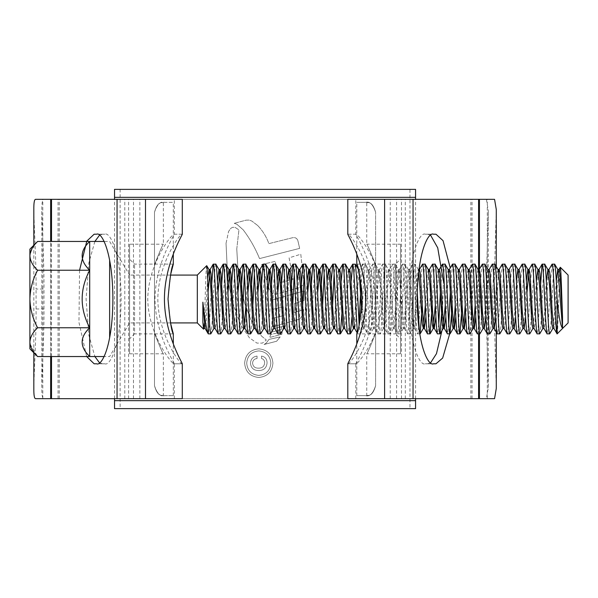 <?xml version="1.0" encoding="UTF-8"?>
<svg xmlns="http://www.w3.org/2000/svg" width="598" height="598" viewBox="0 0 598 598"><rect width="100%" height="100%" fill="white"/><g stroke="black" fill="none" stroke-linecap="round" stroke-linejoin="round"><path stroke-width="0.45" stroke-dasharray="2.99 2.24" d="M120.131 408.636L114.532 408.636L114.532 400.66L415.573 400.66L415.573 408.636L409.966 408.636L409.966 189.364L120.131 189.364L120.131 408.636L409.966 408.636M120.131 189.364L114.532 189.364L114.532 197.34L415.573 197.34L415.573 189.364L409.966 189.364M415.573 398.664L415.573 199.336M114.532 398.664L114.532 199.336M109.636 337.952L109.636 260.048M170.542 275.08L129.564 275.08L129.564 322.92L129.564 275.08L109.636 241.457L104.104 241.457M170.542 322.92L129.564 322.92L109.636 356.543L104.104 356.543M417.284 292.273L415.221 264.211L412.508 264.211L409.376 269.623L407.843 284.259L405.354 324.535L404.39 328.377L402.858 313.741L400.368 273.465L399.412 269.623L397.879 284.259L395.383 324.535L394.553 328.489L392.893 313.741L390.404 273.465L389.44 269.623L387.908 284.259L385.418 324.535L384.589 328.489L382.929 313.741L380.433 273.465L379.603 269.511L377.943 284.259L375.454 324.535L374.625 328.489L372.958 313.741L370.468 273.465L369.639 269.511L367.979 284.259L365.483 324.535L364.653 328.489L362.993 313.741L362.067 297.318L358.299 269.623M419.759 333.886L417.494 333.789L414.362 328.377L412.829 313.741L410.333 273.465L409.376 269.623M422.584 264.114C420.925 261.984 419.265 336.016 417.606 333.886C415.946 336.016 414.279 261.984 412.62 264.114C410.961 261.984 409.294 336.016 407.634 333.886L404.39 328.377M415.109 264.114C413.45 261.984 411.79 336.016 410.131 333.886C408.471 336.016 406.804 261.984 405.145 264.114L402.544 264.211L399.412 269.623M418.764 271.253L418.226 269.511L417.397 273.465L414.907 313.741L413.24 328.489L412.411 324.535L409.922 284.259L408.389 269.623L405.145 264.114C403.486 261.984 401.819 336.016 400.159 333.886C398.5 336.016 396.84 261.984 395.181 264.114L392.58 264.211L389.44 269.623M413.375 328.377L410.235 333.789L407.634 333.886C405.975 336.016 404.315 261.984 402.656 264.114C400.996 261.984 399.329 336.016 397.67 333.886L394.426 328.377M408.389 269.623L407.432 273.465L404.936 313.741L403.276 328.489L402.447 324.535L399.957 284.259L398.425 269.623L395.181 264.114C393.521 261.984 391.854 336.016 390.195 333.886C388.536 336.016 386.869 261.984 385.209 264.114L382.608 264.211L379.476 269.623M403.403 328.377L400.271 333.789L397.67 333.886C396.011 336.016 394.344 261.984 392.684 264.114C391.025 261.984 389.365 336.016 387.706 333.886L384.462 328.377M398.425 269.623L397.461 273.465L394.972 313.741L393.312 328.489L392.482 324.535L389.986 284.259L388.453 269.623L385.209 264.114C383.55 261.984 381.89 336.016 380.231 333.886C378.571 336.016 376.904 261.984 375.245 264.114L372.644 264.211L369.512 269.623M393.439 328.377L390.307 333.789L387.706 333.886C386.046 336.016 384.379 261.984 382.72 264.114C381.061 261.984 379.394 336.016 377.734 333.886L374.49 328.377M388.453 269.623L387.497 273.465L385.007 313.741L383.34 328.489L382.511 324.535L380.022 284.259L378.489 269.623L375.245 264.114C373.586 261.984 371.919 336.016 370.259 333.886C368.6 336.016 366.94 261.984 365.281 264.114L362.68 264.211L360.579 293.005M383.475 328.377L380.335 333.789L377.734 333.886C376.075 336.016 374.415 261.984 372.756 264.114C371.096 261.984 369.429 336.016 367.77 333.886L364.526 328.377M378.489 269.623L377.532 273.465L375.036 313.741L373.376 328.489L372.547 324.535L370.057 284.259L368.525 269.623L365.281 264.114C363.621 261.984 361.954 336.016 360.295 333.886L359.121 324.938L357.305 332.077L357.694 333.789L357.103 332.772M373.503 328.377L370.371 333.789L367.77 333.886C366.111 336.016 364.444 261.984 362.784 264.114M368.525 269.623L367.561 273.465L365.072 313.741L363.539 328.377L360.407 333.789L357.694 333.789M554.645 264.114C552.986 261.984 551.319 336.016 549.659 333.886M552.044 264.211L550.511 281.15M549.951 293.005L548 329.206L547.17 333.886M544.681 264.114C543.021 261.984 541.354 336.016 539.695 333.886M539.979 293.005L538.036 329.206L537.206 333.886M534.709 264.114L533.879 268.794L531.936 304.995M531.368 316.85L529.835 333.789M532.108 264.211L530.576 281.15M530.015 293.005L528.064 329.206L527.234 333.886M524.745 264.114L523.915 268.794L521.964 304.995M521.404 316.85L519.871 333.789M522.144 264.211L520.611 281.15M520.051 293.005L518.1 329.206L517.27 333.886M514.781 264.114C513.121 261.984 511.454 336.016 509.795 333.886M512.284 264.114C510.625 261.984 508.965 336.016 507.306 333.886M504.809 264.114C503.15 261.984 501.49 336.016 499.831 333.886M502.208 264.211L500.675 281.15M500.115 293.005L498.164 329.206L497.334 333.886M494.845 264.114C493.186 261.984 491.519 336.016 489.859 333.886M492.356 264.114C490.696 261.984 489.029 336.016 487.37 333.886M484.881 264.114L484.051 268.794L482.1 304.995M481.54 316.85L480.007 333.789M482.384 264.114C480.725 261.984 479.065 336.016 477.406 333.886M474.909 264.114L474.079 268.794L472.136 304.995M471.568 316.85L470.035 333.789M472.42 264.114C470.761 261.984 469.094 336.016 467.434 333.886M464.945 264.114L464.115 268.794L462.164 304.995M462.344 264.211L460.811 281.15M460.251 293.005L458.3 329.206L457.47 333.886M454.981 264.114L454.151 268.794L452.2 304.995M452.38 264.211L450.279 293.005M448.747 323.892L447.506 333.886M445.009 264.114L444.179 268.794L442.236 304.995M442.408 264.211L440.315 293.005M438.783 323.892L437.534 333.886M435.045 264.114L434.215 268.794L432.264 304.995M432.444 264.211L430.911 281.15M430.351 293.005L428.4 329.206L427.57 333.886M425.081 264.114L424.251 268.794L422.3 304.995M359.047 323.892L357.806 333.886M355.309 264.114L354.479 268.794L353.65 281.561L351.968 316.85M351.176 281.15L349.501 316.439L348.664 329.206L347.834 333.886M345.345 264.114L344.515 268.794L342.564 304.995M341.211 281.15L339.529 316.439L338.7 329.206L337.87 333.886M335.381 264.114L334.133 274.108M332.04 316.85L330.507 333.789M331.247 281.15L329.565 316.439L328.736 329.206L327.906 333.886M325.409 264.114L324.168 274.108M322.636 304.995L320.535 333.789M320.715 293.005L318.764 329.206L317.934 333.886M315.445 264.114L314.615 268.794L312.664 304.995M312.104 316.85L310.571 333.789M310.751 293.005L308.8 329.206L307.97 333.886M305.481 264.114L304.233 274.108M302.139 316.85L300.607 333.789M300.779 293.005L298.836 329.206L298.006 333.886M295.509 264.114L294.268 274.108M292.168 316.85L290.635 333.789M290.815 293.005L288.864 329.206L288.034 333.886M285.545 264.114C283.886 261.984 282.219 336.016 280.559 333.886M280.851 293.005L278.9 329.206L278.07 333.886M275.581 264.114C273.921 261.984 272.254 336.016 270.595 333.886M270.879 293.005L268.936 329.206L268.106 333.886M265.609 264.114C263.95 261.984 262.29 336.016 260.631 333.886M260.915 293.005L258.964 329.206L258.134 333.886M255.645 264.114L254.397 274.108M252.864 304.995L250.771 333.789M250.951 293.005L249 329.206L248.17 333.886M245.681 264.114L244.433 274.108M242.9 304.995L240.807 333.789M240.979 293.005L239.036 329.206L238.206 333.886M235.709 264.114C234.05 261.984 232.39 336.016 230.731 333.886M231.015 293.005L229.064 329.206L228.234 333.886M225.745 264.114L224.915 268.794L222.964 304.995M222.404 316.85L220.871 333.789M221.051 293.005L219.1 329.206L218.27 333.886M215.781 264.114C214.121 261.984 212.454 336.016 210.795 333.886M211.079 293.005L209.136 329.206L208.306 333.886M568.1 322.92L568.1 275.08M557.134 333.886C558.143 335.426 559.19 264.637 560.296 267.276M197.31 322.92L197.31 275.08M206.714 265.676C205.712 264.219 204.658 331.726 203.552 329.162M559.003 269.511L557.343 284.259L554.854 324.535L553.89 328.377M548.418 271.821L544.883 324.535L543.926 328.377M538.447 271.821L534.918 324.535L533.962 328.377M526.95 293.005L525.597 316.85M519.139 269.511L517.479 284.259L515.625 316.85M509.175 269.511L507.508 284.259L505.018 324.535L504.189 328.489M498.583 271.821L495.697 316.85M489.239 269.511L487.579 284.259L485.726 316.85M479.275 269.511L477.608 284.259L475.761 316.85M468.683 271.821L465.797 316.85M458.718 271.821L455.825 316.85M449.307 269.511L447.708 284.259L445.861 316.85M439.403 269.511L437.743 284.259L435.897 316.85M428.818 271.821L425.925 316.85M418.226 269.511L419.475 269.511L417.808 284.259L415.318 324.535L414.362 328.377M361.543 288.027L360.504 273.465L359.54 269.623L358.008 284.259L355.518 324.535L354.689 328.489M349.703 269.511L348.043 284.259L345.554 324.535L344.59 328.377M339.118 271.821L336.42 313.741L335.583 324.535L334.753 328.489M329.147 271.821L325.618 324.535L324.662 328.377M317.65 293.005L315.654 324.535L314.69 328.377M307.686 293.005L305.683 324.535L304.726 328.377M299.247 271.821L295.718 324.535L294.762 328.377M289.283 271.821L285.754 324.535L284.79 328.377M277.786 293.005L275.783 324.535L274.826 328.377M267.814 293.005L265.818 324.535L264.862 328.377M257.85 293.005L255.854 324.535L254.89 328.377M247.886 293.005L245.883 324.535L244.926 328.377M237.914 293.005L235.918 324.535L234.962 328.377M227.95 293.005L225.954 324.535L224.99 328.377M217.986 293.005L215.983 324.535L215.026 328.377M208.074 291.951L206.018 324.535L205.062 328.377M556.29 281.15L554.436 313.741L552.776 328.489M546.318 281.15L544.472 313.741L542.812 328.489M536.354 281.15L534.507 313.741L532.84 328.489M526.39 281.15L524.536 313.741L522.876 328.489M516.418 281.15L514.572 313.741L512.912 328.489M508.053 269.623L507.097 273.465L504.607 313.741L502.94 328.489M498.089 269.623L497.132 273.465L494.636 313.741L492.976 328.489M488.125 269.623L487.161 273.465L484.672 313.741L483.012 328.489M478.153 269.623L477.197 273.465L475.201 304.995M473.668 326.179L473.04 328.489M468.189 269.623L467.232 273.465L465.229 304.995M463.697 326.179L463.076 328.489M458.225 269.623L457.261 273.465L455.265 304.995M453.733 326.179L453.112 328.489M448.253 269.623L447.297 273.465L445.301 304.995M438.289 269.623L437.332 273.465L435.329 304.995M428.325 269.623L427.361 273.465L425.365 304.995M363.539 328.377L362.582 324.535L361.543 310.041M359.301 273.884L358.426 269.511L357.597 273.465L354.068 326.179M348.522 269.511L347.632 273.465L345.136 313.741L343.476 328.489M338.49 269.511L337.661 273.465L334.133 326.179M327.054 281.15L324.168 326.179M317.089 281.15L314.197 326.179M307.118 281.15L304.233 326.179M297.154 281.15L294.268 326.179M287.19 281.15L284.297 326.179M277.218 281.15L275.372 313.741L273.712 328.489M267.254 281.15L265.407 313.741L263.74 328.489M257.29 281.15L255.436 313.741L253.776 328.489M247.318 281.15L245.965 304.995M244.433 326.179L243.812 328.489M237.354 281.15L235.507 313.741L233.84 328.489M227.389 281.15L225.536 313.741L223.936 328.489M217.418 281.15L215.572 313.741L214.039 328.377M207.648 278.362L205.607 313.741L203.94 328.489M89.7 356.543L89.7 241.457C79.646 251.13 79.646 260.721 89.7 270.229C79.646 289.425 79.646 308.605 89.7 327.771C79.646 337.444 79.646 347.034 89.7 356.543M29.9 249.164L29.9 348.836M37.607 241.457L32.045 248.454M30.057 253.858L29.9 255.839C30.192 260.892 32.763 265.691 37.607 270.229C32.778 279.259 30.206 288.849 29.9 299C30.214 309.181 32.778 318.771 37.607 327.771C32.793 332.249 30.221 337.048 29.9 342.161M30.057 344.142L37.607 356.543M37.607 327.771L89.7 327.771M37.607 270.229L89.7 270.229M173.315 333.886L134.55 333.886L134.55 264.114L134.55 333.886L129.564 338.864L129.564 259.136L129.564 338.864M173.315 264.114L134.55 264.114L129.564 259.136M129.564 244.186L129.564 353.814L129.564 244.186L163.351 244.186C162.693 244.687 159.733 251.526 154.486 264.682L154.486 333.318C159.726 346.466 162.686 353.298 163.351 353.814C162.693 353.313 159.733 346.474 154.486 333.318L154.486 264.682C159.726 251.534 162.686 244.702 163.351 244.186L163.351 202.386M129.564 353.814L163.351 353.814L163.351 395.614M170.804 273.832L168.016 298.566L170.684 323.608M154.486 385.71L154.486 212.29C157.027 204.456 160.354 201.137 164.45 202.326L173.315 202.326L164.45 202.326C160.361 201.13 157.035 204.456 154.486 212.29C158.395 198.499 164.031 203.963 163.351 202.386C164.046 203.94 158.343 198.543 154.486 212.29C158.395 198.499 164.031 203.963 163.351 202.386C164.046 203.94 158.343 198.543 154.486 212.29L154.486 385.71C157.027 393.544 160.354 396.863 164.45 395.674L173.315 395.674L164.45 395.674C160.361 396.87 157.035 393.544 154.486 385.71C158.395 399.501 164.031 394.037 163.351 395.614C164.046 394.06 158.343 399.457 154.486 385.71C158.395 399.501 164.031 394.037 163.351 395.614C164.046 394.06 158.343 399.457 154.486 385.71M366.746 395.614C366.051 394.06 371.754 399.449 375.611 385.71C373.07 393.544 369.743 396.863 365.647 395.674L356.782 395.674L365.647 395.674C369.736 396.87 373.062 393.544 375.611 385.71L375.611 333.318L375.611 385.71C371.702 399.501 366.066 394.037 366.746 395.614L366.746 353.814C367.411 353.313 370.364 346.474 375.611 333.318L375.611 264.682C370.371 251.534 367.411 244.702 366.746 244.186L366.746 202.386C366.051 203.94 371.754 198.551 375.611 212.29C373.07 204.456 369.743 201.137 365.647 202.326C369.736 201.13 373.062 204.456 375.611 212.29C371.702 198.499 366.066 203.963 366.746 202.386M356.782 333.886L395.547 333.886L395.547 264.114L400.533 259.136L400.533 338.864L400.533 259.136M356.782 264.114L395.547 264.114L395.547 333.886L400.533 338.864M400.533 244.186L400.533 353.814L366.746 353.814C367.411 353.298 370.371 346.466 375.611 333.318L375.611 264.682C370.364 251.526 367.411 244.687 366.746 244.186L400.533 244.186L400.533 353.814M360.355 318.749L361.401 311.364M356.782 395.674L356.782 343.828M356.782 254.172L356.782 202.326L365.647 202.326L356.782 202.326M375.611 385.71L375.611 212.29L375.611 385.71M347.812 398.664L50.763 398.664L50.763 199.336L182.285 199.336M479.334 398.664L479.334 199.336L50.763 199.336M50.763 398.664L182.285 398.664M496.273 388.536L494.023 308.964L486.129 308.964L488.304 387.639L486.376 398.664L355.788 398.664L487.303 398.664L43.721 398.664C42.368 398.462 41.725 394.785 41.793 387.639L41.793 210.361C41.725 203.223 42.368 199.545 43.721 199.336L35.544 199.336M42.794 398.664L42.794 199.336L174.317 199.336L43.721 199.336M41.793 387.639C42.039 368.831 44.162 337.496 43.968 308.964L36.074 308.964C36.276 337.937 34.064 370.214 33.824 388.528M33.824 352.753L33.824 245.247M33.824 209.472C34.079 228.077 36.269 260.078 36.074 289.036L43.968 289.036C44.162 260.444 42.032 228.937 41.793 210.361M36.074 308.964L36.074 289.036M355.788 398.664L355.788 363.786L356.206 363.786C358.18 363.741 381.823 335.037 382.354 298.91C381.763 262.948 358.239 234.341 356.206 234.214L348.208 234.214C350.151 234.177 371.919 263.135 372.285 298.895C371.978 334.843 350.129 363.853 348.208 363.786L355.788 363.786C355.01 364.025 374.939 334.297 375.073 299.135C374.991 263.643 355.01 234.027 355.788 234.214L355.788 199.336L487.303 199.336L42.794 199.336M347.812 199.336L479.334 199.336M494.561 199.336L355.788 199.336M487.303 398.664L487.303 199.336M236.771 249.037L238.931 229.871L235.014 227.33L232.51 227.33L230.716 228.414L228.6 231.441L230.716 228.414L232.51 227.33L235.014 227.33L238.931 229.871L236.771 249.037L238.049 271.066L236.771 249.037M226.044 243.311L228.6 231.441L226.044 243.311L227.591 276.44L226.044 243.311M229.453 287.795L227.591 276.44L229.453 287.795L233.751 306.273L229.453 287.795M240.762 324.789L233.751 306.273L240.762 324.789L249.314 337.706L256.946 343.103L262.41 343.103L266.342 340.045L262.41 343.103L256.946 343.103L249.314 337.706L240.762 324.789M261.603 336.113L266.342 340.045L261.603 336.113L257.088 330.552L261.603 336.113M257.088 330.552L250.39 318.495L244.732 303.41L241.345 290.404L238.049 271.066L241.345 290.404L244.732 303.41L250.39 318.495L257.088 330.552M297.834 240.501L299.658 248.379L259.532 258.583C255.361 248.29 249.927 238.722 243.229 229.871L236.801 224.168L234.124 223.346L236.801 224.168L243.229 229.871C249.934 238.737 255.368 248.305 259.532 258.583L299.658 248.379L297.834 240.501C296.885 238.183 295.15 237.249 292.639 237.705L268.883 243.625C266.439 236.83 262.731 230.813 257.76 225.581C262.746 230.835 266.454 236.853 268.883 243.625L292.639 237.705C295.143 237.242 296.87 238.176 297.834 240.501M257.76 225.581L251.87 221.073L249.321 220.109L246.07 220.169L234.124 223.346L246.07 220.169L249.321 220.109L251.87 221.073L257.76 225.581M300.787 254.232L303.874 281.994L300.787 254.232L289.103 257.835L292.953 279.393L280.597 282.525L275.095 261.408L280.597 282.525L292.953 279.393L289.103 257.835L300.787 254.232M275.095 261.408L261.715 264.51L269.406 289.903C270.961 293.334 273.712 294.605 277.651 293.708L299.404 287.571C301.975 286.606 303.47 284.753 303.874 281.994C303.478 284.738 301.983 286.599 299.404 287.571L277.651 293.708C273.72 294.605 270.969 293.334 269.406 289.903L261.715 264.51L275.095 261.408M304.165 290.905L304.053 300.443L294.373 303.649L294.186 312.612L294.373 303.649L304.053 300.443L304.165 290.905L271.2 300.218L272.172 309.487L283.25 306.774L272.172 309.487L271.2 300.218L304.165 290.905M283.25 306.774L283.325 315.654L272.561 318.3L272.426 326.874L299.71 319.085L303.134 314.81L303.582 309.51L303.134 314.81L299.71 319.085L272.426 326.874L272.561 318.3L283.325 315.654L283.25 306.774M303.582 309.51L294.186 312.612L303.582 309.51M283.422 326.314L283.071 329.162L271.574 332.129L283.071 329.162L283.422 326.314L272.053 329.102L271.574 332.129L272.053 329.102L283.422 326.314M282.211 331.613L281.8 334.349L269.705 337.444L281.8 334.349L282.211 331.613L270.677 334.581L269.705 337.444L270.677 334.581L282.211 331.613M266.192 343.192L268.988 339.402L280.2 336.898L268.988 339.402L266.192 343.192L264.039 344.5L266.192 343.192M276.62 341.241L264.039 344.5L276.62 341.241L280.2 336.898L276.62 341.241M258.785 377.465C267.418 376.591 272.127 371.814 272.92 363.143C272.127 354.479 267.418 349.71 258.785 348.836C250.166 349.695 245.449 354.465 244.627 363.143C245.419 371.799 250.136 376.576 258.785 377.465C250.158 376.605 245.442 371.829 244.627 363.143C245.427 354.487 250.143 349.718 258.785 348.836C267.411 349.703 272.12 354.472 272.92 363.143C272.135 371.807 267.426 376.583 258.785 377.465M99.492 362.777L102.355 363.786L104.852 363.786C109.613 366.387 120.901 346.952 121.125 299C120.901 251.048 109.613 231.613 104.852 234.214L102.355 234.214L99.492 235.223M94.88 241.457L88.84 262.911L86.082 299L88.84 335.089L94.88 356.543M174.317 398.664L174.317 363.786L181.897 363.786C179.946 363.823 158.178 334.865 157.82 299.105C158.126 263.157 179.968 234.147 181.897 234.214L174.317 234.214C175.087 233.975 155.159 263.703 155.024 298.865C155.106 334.357 175.087 363.973 174.317 363.786L173.891 363.786C171.858 363.659 148.334 335.052 147.743 299.09C148.282 262.963 171.918 234.259 173.891 234.214L174.317 234.214L174.317 199.336M430.605 235.223L427.742 234.214L425.245 234.214C420.484 231.613 409.196 251.048 408.972 299C409.196 346.952 420.484 366.387 425.245 363.786L427.742 363.786L430.605 362.777M441.937 330.679L443.372 281.03M449.674 333.886L449.748 333.415M451.707 315.37L452.118 306.714M452.178 304.539L450.242 267.904M79.556 270.229L78.966 322.434L86.658 356.543M43.968 308.964L43.968 289.036M486.129 308.964L486.129 289.036L494.023 289.036L496.273 209.472M486.376 199.336L488.304 210.361L486.129 289.036M494.023 308.964L494.023 289.036M486.376 398.664L494.561 398.664M35.544 398.664L43.721 398.664M102.355 363.786L94.133 363.786M104.852 363.786L96.637 363.786M104.852 234.214L96.637 234.214M102.355 234.214L94.133 234.214M181.897 363.786L173.891 363.786M181.897 234.214L173.891 234.214M356.206 363.786L348.208 363.786M356.206 234.214L348.208 234.214M435.964 234.214L427.742 234.214M435.964 363.786L427.742 363.786M433.46 234.214L425.245 234.214M433.46 363.786L425.245 363.786M258.777 350.906C251.399 351.646 247.378 355.728 246.697 363.143C247.37 370.566 251.392 374.654 258.777 375.402C266.147 374.64 270.169 370.566 270.849 363.165C270.191 355.758 266.162 351.676 258.777 350.906C266.162 351.661 270.184 355.75 270.849 363.165C270.191 370.543 266.162 374.625 258.777 375.402C251.399 374.662 247.378 370.573 246.697 363.143C247.363 355.735 251.392 351.661 258.777 350.906M258.598 370.566C263.703 370.506 266.529 367.972 267.052 362.986C267.082 359.114 265.243 356.812 261.535 356.079L261.535 358.494C263.651 359.144 264.69 360.609 264.637 362.889C264.264 366.447 262.23 368.196 258.545 368.151C255.01 368.241 253.021 366.581 252.565 363.158C252.775 360.415 254.27 358.86 257.05 358.494L257.05 356.079C253.014 356.662 250.824 358.972 250.495 363.008C250.876 367.92 253.574 370.439 258.598 370.566C253.597 370.461 250.891 367.942 250.495 363.008C250.816 358.979 252.999 356.67 257.05 356.079L257.05 358.494C254.277 358.86 252.782 360.415 252.565 363.158C252.984 366.552 254.98 368.219 258.545 368.151C262.208 368.211 264.241 366.454 264.637 362.889C264.697 360.624 263.666 359.151 261.535 358.494L261.535 356.079C265.228 356.797 267.067 359.099 267.052 362.986C266.536 367.964 263.718 370.491 258.598 370.566M133.489 398.664L133.489 199.336M58.051 398.664L58.051 199.336M396.609 398.664L396.609 199.336M390.247 398.664L390.247 199.336M401.505 398.664L401.505 199.336M128.592 398.664L128.592 199.336M124.788 398.664L124.788 199.336M59.247 398.664L59.247 199.336M139.85 398.664L139.85 199.336M470.858 398.664L470.858 199.336M405.309 398.664L405.309 199.336M478.587 333.886L478.587 269.511M51.51 356.543L51.51 241.457M50.658 356.543L50.658 241.457M472.046 398.664L472.046 199.336M479.439 333.886L479.439 269.115M414.489 328.489L413.24 328.489M409.503 269.511L408.262 269.511M404.525 328.489L403.276 328.489M399.539 269.511L398.29 269.511M394.553 328.489L393.312 328.489M389.575 269.511L388.326 269.511M384.589 328.489L383.34 328.489M379.603 269.511L378.362 269.511M374.625 328.489L373.376 328.489M369.639 269.511L368.39 269.511M364.653 328.489L363.412 328.489M359.675 269.511L358.426 269.511M418.353 269.623L415.221 264.211M358.553 269.623L358.09 268.823M204.075 328.377L203.634 329.132M362.68 264.211L359.54 269.623M173.315 395.674L173.315 343.828M173.315 254.172L173.315 202.326M488.304 387.639L488.304 210.361M496.273 326.501L496.273 266.499"/><path stroke-width="0.9" d="M114.532 400.66L415.573 400.66L415.573 408.636L114.532 408.636L114.532 398.664M415.573 400.66L415.573 398.664M415.573 199.336L415.573 197.34L114.532 197.34L114.532 189.364L415.573 189.364L415.573 197.34M114.532 199.336L114.532 197.34M37.607 241.457C32.763 245.995 30.192 250.794 29.9 255.839C30.221 260.952 32.793 265.751 37.607 270.229C32.778 279.229 30.214 288.819 29.9 299C30.206 309.151 32.778 318.741 37.607 327.771C32.763 332.309 30.192 337.108 29.9 342.161C30.221 347.266 32.793 352.065 37.607 356.543L29.9 348.836L29.9 249.164L37.607 241.457L89.7 241.457L89.7 356.543L104.104 356.543M109.636 260.048L109.636 337.952M104.104 241.457L89.7 241.457C79.646 250.966 79.646 260.556 89.7 270.229C79.646 289.395 79.646 308.575 89.7 327.771C79.646 337.279 79.646 346.87 89.7 356.543L37.607 356.543M170.542 322.92L197.31 322.92L203.552 329.162L202.879 322.187L202.879 302.184C204.793 319.84 206.594 330.402 208.268 333.878L205.062 328.377L202.879 302.184M170.542 275.08L197.31 275.08L197.31 322.92M208.268 298.327L208.268 333.878L210.795 333.886C209.958 331.726 209.113 319.878 208.268 298.327C207.76 277.988 207.244 267.104 206.714 265.676L209.053 269.623L207.648 278.362M197.31 275.08L206.714 265.676M558.876 269.623L560.296 267.276L568.1 275.08L568.1 322.92L557.134 333.886L557.134 299C556.304 277.816 555.475 266.185 554.645 264.114L552.044 264.211L548.912 269.623L548.418 271.821M560.296 267.276C561.006 266.663 561.776 298.761 562.531 317.082L562.531 328.19C560.565 326.276 558.764 316.551 557.134 299M562.531 328.19L557.889 269.623L554.645 264.114M552.156 264.114C553.815 261.984 555.475 336.016 557.134 333.886L553.89 328.377L552.358 313.741L549.868 273.465L548.912 269.623M552.903 328.377L549.659 333.886C548 336.016 546.34 261.984 544.681 264.114L542.08 264.211L539.979 293.005M554.025 328.489L552.776 328.489L551.947 324.535L549.457 284.259L547.925 269.623L544.681 264.114M549.659 333.886L547.058 333.789L543.926 328.377L542.393 313.741L539.904 273.465L539.075 269.511L538.447 271.821M547.17 333.886C545.511 336.016 543.844 261.984 542.184 264.114M542.939 328.377L539.695 333.886C538.036 336.016 536.369 261.984 534.709 264.114L532.108 264.211L528.976 269.623L526.95 293.005M544.053 328.489L542.812 328.489L541.982 324.535L539.486 284.259L537.953 269.623L534.709 264.114M539.695 333.886L537.094 333.789L533.962 328.377L532.429 313.741L529.933 273.465L529.103 269.511L527.862 269.511L526.39 281.15M537.206 333.886C535.546 336.016 533.879 261.984 532.22 264.114M532.975 328.377L529.731 333.886C528.071 336.016 526.404 261.984 524.745 264.114L522.144 264.211L519.012 269.623M534.089 328.489L532.84 328.489L532.011 324.535L529.522 284.259L527.989 269.623L524.745 264.114M529.731 333.886L527.13 333.789L523.99 328.377L522.458 313.741L519.968 273.465L519.139 269.511L517.89 269.511L516.418 281.15M527.234 333.886C525.575 336.016 523.915 261.984 522.256 264.114M523.003 328.377L519.759 333.886C518.1 336.016 516.44 261.984 514.781 264.114L512.18 264.211L509.04 269.623M525.597 316.85L524.125 328.489L522.876 328.489L522.047 324.535L519.557 284.259L518.025 269.623L514.781 264.114M519.759 333.886L517.158 333.789L514.026 328.377L512.493 313.741L510.004 273.465L509.175 269.511L507.926 269.511M517.27 333.886C515.611 336.016 513.944 261.984 512.284 264.114M513.039 328.377L509.795 333.886C508.136 336.016 506.469 261.984 504.809 264.114L502.208 264.211L499.076 269.623L498.583 271.821M515.625 316.85L514.153 328.489L512.912 328.489L512.082 324.535L509.586 284.259L508.053 269.623L504.809 264.114M509.795 333.886L507.194 333.789L504.062 328.377L502.529 313.741L500.033 273.465L499.203 269.511L497.962 269.511M507.306 333.886C505.646 336.016 503.979 261.984 502.32 264.114M503.075 328.377L499.831 333.886C498.171 336.016 496.504 261.984 494.845 264.114L492.244 264.211L489.112 269.623M504.062 328.377L502.94 328.489L502.111 324.535L499.622 284.259L498.089 269.623L494.845 264.114M499.831 333.886L497.23 333.789L494.09 328.377L492.558 313.741L490.068 273.465L489.239 269.511L487.99 269.511M497.334 333.886C495.675 336.016 494.015 261.984 492.356 264.114M493.103 328.377L489.859 333.886C488.2 336.016 486.54 261.984 484.881 264.114L482.28 264.211L479.14 269.623M495.697 316.85L494.225 328.489L492.976 328.489L492.147 324.535L489.657 284.259L488.125 269.623L484.881 264.114M489.859 333.886L487.258 333.789L484.126 328.377L482.593 313.741L480.104 273.465L479.275 269.511L478.026 269.511M487.37 333.886C485.711 336.016 484.044 261.984 482.384 264.114M483.139 328.377L479.895 333.886C478.236 336.016 476.569 261.984 474.909 264.114L472.308 264.211L469.176 269.623L468.683 271.821M485.726 316.85L484.253 328.489L483.012 328.489L482.182 324.535L479.686 284.259L478.153 269.623L474.909 264.114M479.895 333.886L477.294 333.789L474.162 328.377L472.629 313.741L470.133 273.465L469.176 269.623M477.406 333.886C475.746 336.016 474.079 261.984 472.42 264.114M473.175 328.377L469.931 333.886C468.271 336.016 466.604 261.984 464.945 264.114L462.344 264.211L459.212 269.623L458.718 271.821M475.761 316.85L474.289 328.489L473.04 328.489L472.211 324.535L469.722 284.259L468.189 269.623L464.945 264.114M469.931 333.886L467.33 333.789L464.19 328.377L462.658 313.741L460.168 273.465L459.212 269.623M467.434 333.886C465.775 336.016 464.115 261.984 462.456 264.114M462.164 304.995L459.959 333.886C458.3 336.016 456.64 261.984 454.981 264.114L452.484 264.114L449.375 269.511L448.126 269.511M465.797 316.85L464.325 328.489L463.076 328.489L462.247 324.535L459.757 284.259L458.225 269.623L454.981 264.114M459.959 333.886L457.358 333.789L454.226 328.377L452.693 313.741L450.204 273.465L449.375 269.511M457.47 333.886C455.811 336.016 454.144 261.984 452.484 264.114M452.2 304.995L449.995 333.886C448.336 336.016 446.669 261.984 445.009 264.114L442.408 264.211L439.276 269.623M455.825 316.85L454.353 328.489L453.112 328.489L452.282 324.535L449.786 284.259L448.253 269.623L445.009 264.114M449.995 333.886L447.394 333.789L444.262 328.377L442.729 313.741L440.233 273.465L439.403 269.511L438.162 269.511M447.506 333.886C445.846 336.016 444.179 261.984 442.52 264.114M442.236 304.995L440.031 333.886C438.371 336.016 436.704 261.984 435.045 264.114L432.444 264.211L429.312 269.623L428.818 271.821M445.301 304.995L443.14 328.489L442.311 324.535L439.822 284.259L438.289 269.623L435.045 264.114M440.031 333.886L437.43 333.789L434.29 328.377L432.758 313.741L430.268 273.465L429.439 269.511L428.19 269.511M437.534 333.886C435.875 336.016 434.215 261.984 432.556 264.114M432.264 304.995L430.059 333.886C428.4 336.016 426.74 261.984 425.081 264.114L422.48 264.211L419.34 269.623M435.329 304.995L433.176 328.489L432.347 324.535L429.857 284.259L428.325 269.623L425.081 264.114M430.059 333.886L427.458 333.789L424.326 328.377L422.793 313.741L420.304 273.465L419.475 269.511M427.57 333.886C425.911 336.016 424.244 261.984 422.584 264.114M422.3 304.995L420.095 333.886L419.265 329.206L417.284 292.273M360.355 318.749L359.121 324.938L356.976 281.561L355.421 264.211L352.708 264.211L351.176 281.15M356.782 343.828L356.782 333.886L357.305 332.077L353.65 268.794L352.82 264.114M351.968 316.85L350.331 333.886C348.671 336.016 347.004 261.984 345.345 264.114L342.744 264.211L341.211 281.15M354.068 326.179L353.44 328.489L352.611 324.535L350.122 284.259L348.589 269.623L345.345 264.114M350.331 333.886L347.73 333.789L344.59 328.377L343.058 313.741L340.568 273.465L339.739 269.511L339.118 271.821M347.834 333.886C346.175 336.016 344.515 261.984 342.856 264.114M342.564 304.995L340.359 333.886C338.7 336.016 337.04 261.984 335.381 264.114L332.78 264.211L331.247 281.15M344.725 328.489L343.476 328.489L342.647 324.535L340.157 284.259L338.625 269.623L335.381 264.114M340.359 333.886L337.758 333.789L334.626 328.377L333.093 313.741L330.604 273.465L329.775 269.511L329.147 271.821M337.87 333.886C336.211 336.016 334.544 261.984 332.884 264.114M334.133 326.179L333.639 328.377L330.395 333.886C328.736 336.016 327.069 261.984 325.409 264.114L322.808 264.211L320.715 293.005M333.639 328.377L332.682 324.535L330.186 284.259L328.653 269.623L325.409 264.114M330.395 333.886L327.794 333.789L324.662 328.377L323.129 313.741L320.633 273.465L319.803 269.511L317.65 293.005M327.906 333.886C326.246 336.016 324.579 261.984 322.92 264.114M324.168 326.179L323.675 328.377L320.431 333.886C318.771 336.016 317.104 261.984 315.445 264.114L312.844 264.211L310.751 293.005M323.675 328.377L322.711 324.535L320.222 284.259L318.689 269.623L315.445 264.114M320.431 333.886L317.83 333.789L314.69 328.377L313.158 313.741L310.668 273.465L309.839 269.511L307.686 293.005M317.934 333.886C316.275 336.016 314.615 261.984 312.956 264.114M314.197 326.179L313.703 328.377L310.459 333.886C308.8 336.016 307.14 261.984 305.481 264.114L302.88 264.211L300.779 293.005M313.703 328.377L312.747 324.535L310.257 284.259L308.725 269.623L305.481 264.114M310.459 333.886L307.858 333.789L304.726 328.377L303.193 313.741L300.704 273.465L299.875 269.511L299.247 271.821M307.97 333.886C306.311 336.016 304.644 261.984 302.984 264.114M304.233 326.179L303.739 328.377L300.495 333.886C298.836 336.016 297.169 261.984 295.509 264.114L292.908 264.211L290.815 293.005M303.739 328.377L302.782 324.535L300.286 284.259L298.753 269.623L295.509 264.114M300.495 333.886L297.894 333.789L294.762 328.377L293.229 313.741L290.733 273.465L289.903 269.511L289.283 271.821M298.006 333.886C296.346 336.016 294.679 261.984 293.02 264.114M294.268 326.179L293.775 328.377L290.531 333.886C288.871 336.016 287.204 261.984 285.545 264.114L282.944 264.211L280.851 293.005M293.775 328.377L292.811 324.535L290.322 284.259L288.789 269.623L285.545 264.114M290.531 333.886L287.93 333.789L284.79 328.377L283.258 313.741L280.768 273.465L279.939 269.511L278.69 269.511L277.218 281.15M288.034 333.886C286.375 336.016 284.715 261.984 283.056 264.114M284.297 326.179L283.803 328.377L280.559 333.886C278.9 336.016 277.24 261.984 275.581 264.114L272.98 264.211L270.879 293.005M283.803 328.377L282.847 324.535L280.357 284.259L278.825 269.623L275.581 264.114M280.559 333.886L277.958 333.789L274.826 328.377L273.293 313.741L270.804 273.465L269.975 269.511L267.814 293.005M278.07 333.886C276.411 336.016 274.744 261.984 273.084 264.114M273.839 328.377L270.595 333.886C268.936 336.016 267.269 261.984 265.609 264.114L263.008 264.211L260.915 293.005M274.953 328.489L273.712 328.489L272.882 324.535L270.386 284.259L268.853 269.623L265.609 264.114M270.595 333.886L267.994 333.789L264.862 328.377L263.329 313.741L260.833 273.465L260.003 269.511L257.85 293.005M268.106 333.886C266.446 336.016 264.779 261.984 263.12 264.114M263.875 328.377L260.631 333.886C258.971 336.016 257.304 261.984 255.645 264.114L253.044 264.211L250.951 293.005M264.989 328.489L263.74 328.489L262.911 324.535L260.422 284.259L258.889 269.623L255.645 264.114M260.631 333.886L258.03 333.789L254.89 328.377L253.358 313.741L250.868 273.465L250.039 269.511L247.886 293.005M258.134 333.886C256.475 336.016 254.815 261.984 253.156 264.114M253.903 328.377L250.659 333.886C249 336.016 247.34 261.984 245.681 264.114L243.08 264.211L240.979 293.005M255.025 328.489L253.776 328.489L252.947 324.535L250.457 284.259L248.925 269.623L245.681 264.114M250.659 333.886L248.058 333.789L244.926 328.377L243.393 313.741L240.904 273.465L240.075 269.511L237.914 293.005M248.17 333.886C246.511 336.016 244.844 261.984 243.184 264.114M243.939 328.377L240.695 333.886C239.036 336.016 237.369 261.984 235.709 264.114L233.108 264.211L231.015 293.005M245.053 328.489L243.812 328.489L242.982 324.535L240.486 284.259L238.953 269.623L235.709 264.114M240.695 333.886L238.094 333.789L234.962 328.377L233.429 313.741L230.933 273.465L230.103 269.511L227.95 293.005M238.206 333.886C236.546 336.016 234.879 261.984 233.22 264.114M233.975 328.377L230.731 333.886C229.071 336.016 227.404 261.984 225.745 264.114L223.144 264.211L221.051 293.005M235.089 328.489L233.84 328.489L233.011 324.535L230.522 284.259L228.989 269.623L225.745 264.114M230.731 333.886L228.13 333.789L224.99 328.377L223.458 313.741L220.968 273.465L220.139 269.511L217.986 293.005M228.234 333.886C226.575 336.016 224.915 261.984 223.256 264.114M225.125 328.489L223.876 328.489L220.759 333.886C219.1 336.016 217.44 261.984 215.781 264.114L213.18 264.211L211.079 293.005M223.876 328.489L223.047 324.535L220.557 284.259L219.025 269.623L215.781 264.114M220.759 333.886L218.158 333.789L215.026 328.377L213.493 313.741L211.004 273.465L210.175 269.511L208.074 291.951M218.27 333.886C216.611 336.016 214.944 261.984 213.284 264.114M550.511 281.15L549.951 293.005M531.936 304.995L531.368 316.85M530.576 281.15L530.015 293.005M521.964 304.995L521.404 316.85M520.611 281.15L520.051 293.005M500.675 281.15L500.115 293.005M482.1 304.995L481.54 316.85M472.136 304.995L471.568 316.85M460.811 281.15L460.251 293.005M450.279 293.005L448.747 323.892M440.315 293.005L438.783 323.892M430.911 281.15L430.351 293.005M360.579 293.005L359.047 323.892M334.133 274.108L332.04 316.85M324.168 274.108L322.636 304.995M312.664 304.995L312.104 316.85M304.233 274.108L302.139 316.85M294.268 274.108L292.168 316.85M254.397 274.108L252.864 304.995M244.433 274.108L242.9 304.995M222.964 304.995L222.404 316.85M215.153 328.489L213.912 328.489L210.795 333.886M204.075 328.377L203.552 329.162M562.531 317.082L559.833 273.465L559.003 269.511L557.762 269.511L556.29 281.15M445.861 316.85L444.262 328.377M435.897 316.85L434.29 328.377M425.925 316.85L424.326 328.377M361.401 311.364L362.067 297.318L361.543 288.027M353.44 328.489L354.689 328.489L353.029 313.741L350.533 273.465L349.703 269.511L348.589 269.623M333.512 328.489L334.626 328.377M282.944 264.211L279.812 269.623L277.786 293.005M547.925 269.623L546.318 281.15M537.953 269.623L536.354 281.15M475.201 304.995L473.668 326.179M465.229 304.995L463.697 326.179M455.265 304.995L453.733 326.179M425.365 304.995L423.339 328.377L422.382 324.535L418.764 271.253M361.543 310.041L359.301 273.884M338.625 269.623L339.739 269.511M329.775 269.511L328.526 269.511L327.054 281.15M318.689 269.623L317.089 281.15M308.725 269.623L307.118 281.15M298.753 269.623L297.154 281.15M288.789 269.623L287.19 281.15M268.853 269.623L267.254 281.15M258.889 269.623L257.29 281.15M248.925 269.623L247.318 281.15M245.965 304.995L244.433 326.179M238.953 269.623L237.354 281.15M228.989 269.623L227.389 281.15M219.025 269.623L217.418 281.15M213.912 328.489L213.082 324.535L210.586 284.259L209.053 269.623M205.189 328.489L203.94 328.489L202.879 322.187M32.045 248.454L30.057 253.858M29.9 342.161L30.057 344.142M37.607 270.229L89.7 270.229M37.607 327.771L89.7 327.771M170.684 323.608L173.315 333.886C171.581 331.83 169.817 320.199 168.016 299C169.817 277.808 171.581 266.185 173.315 264.114L170.804 273.832M358.299 269.623L356.782 264.114L356.782 254.172M356.782 264.114C358.516 266.185 360.28 277.808 362.082 298.985C360.28 320.207 358.516 331.838 356.782 333.886M145.501 398.664L145.501 199.336L182.285 199.336L182.285 234.214C182.981 233.885 164.45 263.785 164.428 298.88C164.413 334.267 182.981 364.055 182.285 363.786L182.285 398.664L35.544 398.664C34.333 398.485 33.765 395.099 33.824 388.528L33.824 352.753M33.824 245.247L33.824 209.472C33.765 202.886 34.333 199.508 35.544 199.336L145.501 199.336M496.273 388.536L494.561 398.664L347.812 398.664L347.812 363.786C347.117 364.115 365.647 334.215 365.677 299.12C365.684 263.733 347.117 233.945 347.812 234.214L347.812 199.336L494.561 199.336L496.273 209.472L496.273 266.499M99.492 235.223L94.88 241.457M94.88 356.543L99.492 362.777M430.605 362.777L436.473 353.672L441.937 330.679M443.372 281.03L437.729 247.841L430.605 235.223M450.242 267.904L443.036 240.65L435.964 234.214L433.46 234.214C428.706 231.613 417.419 251.048 417.195 299C417.419 346.952 428.706 366.387 433.46 363.786L435.964 363.786L442.655 358.06L449.674 333.886M449.748 333.415L451.707 315.37M452.118 306.714L452.178 304.539M86.658 356.543L94.133 363.786L96.637 363.786C101.391 366.387 112.678 346.952 112.902 299C112.678 251.048 101.391 231.613 96.637 234.214L94.133 234.214L86.837 241.091L79.556 270.229M413.039 398.664L413.039 199.336M478.587 398.664L478.587 333.886M478.587 269.511L478.587 199.336M384.596 398.664L384.596 199.336M51.51 398.664L51.51 356.543M51.51 241.457L51.51 199.336M117.059 398.664L117.059 199.336M50.658 398.664L50.658 356.543M50.658 241.457L50.658 199.336M479.439 398.664L479.439 333.886M479.439 269.115L479.439 199.336M549.039 269.511L547.79 269.511M539.075 269.511L537.826 269.511M469.303 269.511L468.062 269.511M459.339 269.511L458.09 269.511M444.389 328.489L443.14 328.489M434.425 328.489L433.176 328.489M424.453 328.489L423.212 328.489M324.789 328.489L323.54 328.489M319.803 269.511L318.562 269.511M314.825 328.489L313.576 328.489M309.839 269.511L308.59 269.511M304.853 328.489L303.612 328.489M299.875 269.511L298.626 269.511M294.889 328.489L293.64 328.489M289.903 269.511L288.662 269.511M284.925 328.489L283.676 328.489M269.975 269.511L268.726 269.511M260.003 269.511L258.762 269.511M250.039 269.511L248.79 269.511M240.075 269.511L238.826 269.511M230.103 269.511L228.862 269.511M220.139 269.511L218.89 269.511M210.175 269.511L208.926 269.511M463.203 328.377L460.071 333.789M453.239 328.377L450.107 333.789M443.275 328.377L440.135 333.789M433.303 328.377L430.171 333.789M423.339 328.377L420.207 333.789M358.09 268.823L355.421 264.211M353.575 328.377L350.435 333.789M343.603 328.377L340.471 333.789M542.08 264.211L538.94 269.623M357.103 332.772L354.562 328.377M352.708 264.211L349.576 269.623M342.744 264.211L339.612 269.623M332.78 264.211L329.64 269.623M322.808 264.211L319.676 269.623M312.844 264.211L309.712 269.623M302.88 264.211L299.74 269.623M292.908 264.211L289.776 269.623M272.98 264.211L269.84 269.623M263.008 264.211L259.876 269.623M253.044 264.211L249.912 269.623M243.08 264.211L239.94 269.623M233.108 264.211L229.976 269.623M223.144 264.211L220.012 269.623M213.18 264.211L210.04 269.623M173.315 343.828L173.315 333.886M173.315 264.114L173.315 254.172M496.273 388.528L496.273 326.501"/></g></svg>
